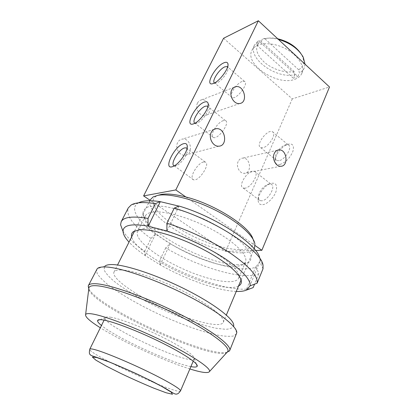 <?xml version="1.0" encoding="UTF-8"?>
<svg xmlns="http://www.w3.org/2000/svg" width="415" height="415" viewBox="0 0 415 415"><rect width="100%" height="100%" fill="white"/><g stroke="black" fill="none" stroke-linecap="round" stroke-linejoin="round"><path stroke-width="0.31" stroke-dasharray="2.08 1.56" d="M257.985 41.095L260.485 40.81C254.405 46.568 255.599 53.628 264.07 61.996C272.136 69.227 285.152 73.382 294.085 71.473L294.837 74.627C276.769 79.462 247.226 58.37 254.488 45.085L257.985 41.095L256.263 44.68L260.687 42.662L297.856 76.521L299.428 72.957L298.67 69.772C303.754 66.587 304.859 61.814 301.985 55.449L300.693 53.25M260.485 40.81L294.085 71.473M277.713 38.766C273.117 37.812 269.024 37.77 265.429 38.637L263.198 38.839C267.623 37.775 272.686 37.962 278.387 39.394M305.02 64.19L304.205 67.951C303.272 70.042 301.674 71.712 299.428 72.957M298.67 69.772L264.931 38.766M294.837 74.627L293.27 78.165L297.856 76.521M293.27 78.165L256.263 44.68M262.415 39.046L260.687 42.662M185.847 196.969L253.207 244.228C250.873 251.059 235.606 251.194 217.351 245.747L153.119 202.344C152.819 199.599 153.96 197.483 156.528 195.989L157.949 195.325M252.953 239.024L253.373 240.534L253.207 244.228L255.038 245.514M255.557 250.478L225.646 251.35L217.351 245.747C188.228 237.473 154.193 215.235 153.119 202.344L150.023 200.253M110.546 317.216C119.847 318.606 142.402 327.191 162.343 337.115C182.325 347.044 195.496 356.153 194.287 358.664L194.277 358.69C191.611 366.668 100.959 324.971 105.28 317.75L105.291 317.729C105.721 316.92 107.475 316.744 110.546 317.216M190.89 366.616C171.924 363.358 116.283 337.769 101.462 325.49M189.883 368.961C164.755 361.18 122.596 341.794 100.337 327.777M226.995 352.356C213.341 362.041 90.325 305.461 88.794 288.793C98.096 307.531 206.712 357.491 227.005 352.351M236.555 333.774L233.235 336.067C229.179 336.638 223.581 336.254 216.433 334.921C201.135 331.533 180.717 324.177 160.475 314.969C140.306 305.59 121.434 294.873 108.906 285.463C103.242 280.903 99.304 276.904 97.1 273.454L96.679 269.439M236.768 332.82L233.718 325.542C232.965 327.824 230.273 329.079 225.636 329.308L216.594 328.322C202.297 325.557 182.517 318.621 162.898 309.699C143.357 300.61 125.216 290.106 113.809 281.048C108.74 276.686 105.477 272.92 104.015 269.755L104.782 266.238L97.266 268.661M120.718 269.973C132.463 270.02 160.761 279.601 185.391 292.31C210.078 305.009 225.516 317.797 223.275 322.377C220.407 328.519 191.637 321.018 163.64 308.08C135.596 295.241 111.178 278.283 113.975 272.105C114.706 270.647 116.952 269.937 120.718 269.973M254.571 247.781C250.354 257.233 221.605 252.839 194.77 240.404C167.862 228.12 145.815 209.15 150.246 199.802M294.915 79.26C298.286 78.046 300.595 76.08 301.83 73.377C305.295 65.944 296.974 53.81 283.429 47.642C269.932 41.376 255.303 42.947 251.915 50.417C244.248 64.403 277.718 86.382 294.915 79.26M238.184 161.508C235.787 166.265 239.564 173.631 244.207 173.33C252.185 173.579 250.655 157.389 242.78 158.105C240.742 158.265 239.211 159.401 238.184 161.508M197.535 103.008C194.604 108.211 199.833 116.703 205.15 115.474C213.554 114.421 209.497 97.857 201.327 99.942C199.667 100.326 198.406 101.348 197.535 103.008M177.667 142.553C174.777 147.724 179.405 155.858 184.81 155.22C193.852 154.997 191.299 137.739 182.418 139.082C180.328 139.362 178.746 140.524 177.667 142.553M262.721 204.683C267.416 204.19 274.175 197.41 276.125 191.159C277.594 184.343 275.41 181.91 269.568 183.855C263.774 186.351 257.653 195.366 258.156 200.694C258.421 203.573 259.94 204.901 262.721 204.683M261.787 200.808L259.925 200.606L258.229 197.737C258.747 192.238 261.725 187.845 267.172 184.545L271.068 184.167C276.349 185.941 268.344 200.383 261.787 200.808M244.995 188.187L243.18 188.037C237.1 185.946 249.005 168.459 254.535 171.338C259.655 172.951 251.423 187.57 244.995 188.187M279.85 164.48C285.458 162.628 289.795 158.317 292.85 151.542C294.479 145.26 292.585 142.905 287.17 144.472C281.38 146.645 274.766 155.589 275.093 160.797C275.28 163.707 276.867 164.937 279.85 164.48M278.947 160.693L276.675 160.527L275.238 157.861C276.001 152.419 279.155 148.155 284.695 145.074L288.254 144.882C292.959 146.666 285.281 159.78 278.947 160.693M262.892 147.745L260.672 147.647C255.038 145.468 267.343 128.8 272.427 131.731C276.987 133.36 269.112 146.64 262.892 147.745M174.248 165.86L176.603 165.569C181.5 163.733 188.566 153.068 187.409 149.291L187.03 148.414M203.516 162.006C197.291 163.1 188.54 178.538 193.504 179.762C198.671 182.118 210.929 163.489 205.202 162.026L203.516 162.006M194.946 123.214L197.172 123.068C201.882 121.517 209.29 111.111 208.314 107.423L207.925 106.494M223.306 120.641C217.232 122.243 208.947 136.224 213.362 137.484C218.083 139.933 230.704 122.181 225.392 120.573L223.306 120.641M214.514 82.974L216.594 82.969C221.117 81.662 228.862 71.422 228.043 67.821L227.638 66.856M242.018 81.527C236.099 83.545 228.224 96.296 232.151 97.567C236.436 100.072 249.374 83.042 244.456 81.345L242.018 81.527M223.571 38.273L292.279 98.889L329.505 86.979M292.279 98.889L225.646 251.35M263.006 268.816L259.795 261.756L249.918 285.691M236.254 291.439C217.88 290.842 185.391 279.217 160.066 264.817L145.027 255.453C138.294 250.8 132.961 246.36 129.018 242.116M238.547 285.982C221.164 295.854 135.492 256.449 131.674 236.825M122.84 230.916C126.808 237.095 134.118 243.859 144.762 251.215L145.027 255.453M170.134 243.61C200.741 261.673 242.718 273.869 255.988 266.861L258.877 273.625C244.544 281.033 198.832 267.462 165.699 247.911L170.249 243.605L155.438 234.081L150.993 238.475L144.762 251.215M155.542 234.076L145.131 255.453M259.795 261.756L255.988 266.861M255.775 266.767L246.147 290.038M258.877 273.625L254.561 284.156M238.293 264.703C208.755 265.476 144.062 231.503 142.916 213.684C143.025 210.701 144.736 208.439 148.046 206.909C152.284 205.871 157.939 205.778 165.009 206.618C176.847 208.688 189.997 212.926 204.465 219.322C218.736 226.144 230.512 233.375 239.787 241.011C245.026 245.83 248.637 250.188 250.608 254.079C251.599 257.591 250.997 260.361 248.803 262.389C246.494 263.935 242.993 264.708 238.293 264.703M138.589 202.816L138.148 203.06C129.278 208.226 137.806 221.361 155.438 234.081M260.013 261.86L259.868 258.597M179.015 206.141L166.996 231.15M150.993 238.475C133.428 225.853 125.844 215.681 128.245 207.962M160.066 264.817L159.676 260.558C193.203 279.98 239.056 294.157 253.145 287.611M233.946 266.342C238.293 266.363 241.514 265.657 243.61 264.236L245.493 261.99C248.403 255.728 235.155 242.007 212.905 229.962C190.713 217.891 164.35 210.322 152.575 212.112C148.767 212.672 146.365 213.948 145.369 215.94L144.892 218.829C145.717 235.061 206.587 266.995 233.946 266.342M144.56 228.26L139.118 229.884L137.541 231.612C133.967 239.232 155.807 256.48 181.889 268.401C207.92 280.447 235.227 285.805 238.687 278.133L238.973 275.809C238.329 268.925 222.969 255.951 201.249 244.959C179.555 233.956 155.537 227.078 144.56 228.26M170.249 243.605L160.174 264.817M165.699 247.911L159.676 260.558M180.499 390.899C179.067 395.957 86.88 353.554 89.79 349.176M265.429 38.637L263.198 38.839M301.985 55.449L303.282 57.27M193.234 361.128L194.277 358.69M104.103 320.136L105.28 317.75M105.291 317.729L99.896 319.664M194.287 358.664L196.331 364.017M223.275 322.377L226.346 315.052M241.084 279.928L254.156 248.767M113.975 272.105L117.538 265.003M134.616 230.958L149.768 200.751M156.528 195.989L153.145 196.923M253.373 240.534L254.872 243.714M301.83 73.377L304.205 67.951M251.915 50.417L254.488 45.085M277.308 150.256L242.78 158.105M280.571 166.27L244.207 173.33M234.076 87.321L201.327 99.942M239.72 103.511L205.15 115.474M214.052 129.356L182.418 139.082M218.767 146.179L184.81 155.22M258.229 197.737L258.156 200.694M267.172 184.545L269.568 183.855M243.18 188.037L259.925 200.606M254.535 171.338L271.068 184.167M275.238 157.861L275.093 160.797M284.695 145.074L287.17 144.472M260.672 147.647L276.675 160.527M272.427 131.731L288.254 144.882M187.409 149.291L187.248 146.863M176.603 165.569L173.237 166.368M205.202 162.026L187.03 148.43M193.504 179.762L174.305 165.881M208.314 107.423L208.206 104.819M197.172 123.068L193.815 123.743M225.392 120.573L207.915 106.536M213.362 137.484L195.086 123.271M228.043 67.821L228.001 65.056M216.594 82.969L213.253 83.529M244.456 81.345L227.622 66.908M232.151 97.567L214.726 83.083M259.972 259.095L263.048 265.673M138.148 203.06L131.15 205.005M243.61 264.236L248.803 262.389M144.892 218.829L142.916 213.684M145.369 215.94L137.541 231.612M245.493 261.99L238.687 278.133M139.118 229.884L133.511 231.575M238.973 275.809L241.338 281.173"/><path stroke-width="0.62" d="M300.693 53.25C295.475 46.086 287.813 41.256 277.713 38.766M278.387 39.394C290.204 42.906 298.504 48.861 303.282 57.27L305.02 64.19M157.949 195.325L161.098 194.469C167.063 193.416 175.317 194.251 185.847 196.969C214.737 204.206 249.742 226.647 252.953 239.024M101.462 325.49C98.542 323.135 97.266 321.464 97.634 320.473C98.033 319.597 99.911 319.436 103.283 319.986C113.471 321.625 138.864 331.393 161.383 342.551C183.944 353.72 198.655 363.727 197.187 366.258C196.674 367.187 194.578 367.306 190.89 366.616M100.337 327.777C89.91 321.241 85.008 316.832 85.62 314.554C86.133 313.553 88.302 313.341 92.114 313.916C104.269 315.685 135.907 327.731 164.309 341.768C192.768 355.805 211.173 368.338 209.502 371.534C208.169 373.479 201.633 372.623 189.883 368.961M88.852 287.88L88.224 286.023L88.794 288.778L88.934 287.626C89.557 286.101 92.047 285.468 96.399 285.728C110.229 286.438 146.433 299.314 178.538 315.545C210.706 331.761 230.574 346.976 227.788 351.489L226.995 352.356L229.687 350.582L236.768 332.82C237.525 326.465 216.485 310.171 184.784 294.282C153.135 278.382 118.322 266.829 104.45 266.923C100.855 266.918 98.464 267.493 97.266 268.661L88.39 285.593C89.126 284.13 91.622 283.518 95.886 283.746C109.861 284.379 146.428 297.285 179.047 313.74C211.723 330.179 232.156 345.762 229.687 350.582M88.224 286.023L88.39 285.593M104.782 266.238C105.97 265.133 108.258 264.573 111.64 264.557C124.744 264.391 156.761 274.906 185.754 289.514C214.794 304.107 234.262 319.337 233.718 325.542M149.768 200.751L150.246 199.802L153.145 196.923L157.892 195.335C169.32 193.162 193.39 199.127 215.344 210.151C237.323 221.154 253.342 235.206 254.872 243.714L254.571 247.781L254.156 248.767M255.038 245.514L261.855 250.297L255.557 250.478M150.023 200.253L143.6 195.911L175.81 189.93L185.847 196.969M274.268 153.493C275.316 151.236 276.893 150.028 278.994 149.877C287.123 149.187 288.809 166.607 280.571 166.27C275.773 166.555 271.815 158.592 274.268 153.493M231.726 89.956C232.618 88.182 233.93 87.098 235.653 86.709C244.134 84.593 248.445 102.495 239.72 103.511C234.2 104.762 228.701 95.523 231.726 89.956M211.23 132.401C212.345 130.217 213.995 128.982 216.179 128.702C225.433 127.358 228.198 146.028 218.767 146.179C213.128 146.817 208.242 137.962 211.23 132.401M183.606 143.704C185.547 143.165 186.729 143.735 187.149 145.421C188.643 150.22 179.498 164.018 173.237 166.368C162.213 171.338 173.973 146.101 183.606 143.704M187.03 148.414L186.268 147.865L184.644 147.911C178.647 149.234 169.631 164.719 174.248 165.86M204.32 102.116C206.494 101.338 207.775 101.831 208.159 103.6C209.419 108.294 199.838 121.756 193.815 123.743C183.778 127.913 194.962 105.223 204.32 102.116M207.925 106.494L207.334 106.069L205.316 106.219C199.516 108.025 191.056 121.834 194.946 123.214M223.882 62.831C226.274 61.809 227.643 62.209 227.98 64.029C229.044 68.615 219.021 81.864 213.253 83.529C204.133 87.041 214.809 66.504 223.882 62.831M227.638 66.856L227.207 66.55L224.847 66.841C219.25 69.02 211.292 81.407 214.514 82.974M261.855 250.297L329.505 86.979L258.358 20.75L223.571 38.273L143.6 195.911M175.81 189.93L258.358 20.75M250.141 285.795L257.129 283.201C258.192 276.483 249.721 266.788 231.705 254.115C213.964 242.09 188.602 229.977 166.929 223.218L166.887 231.031C186.745 237.416 209.757 248.435 226.051 259.328C242.619 270.793 250.65 279.617 250.141 285.795L246.365 290.137C243.916 291.159 240.544 291.595 236.254 291.439M259.868 258.597C258.452 245.13 216.376 216.905 178.912 206.016L174.222 208.128C215.681 220.054 262.7 251.63 263.048 265.673L263.006 268.816L257.129 283.201M129.018 242.116C125.221 237.992 123.229 234.449 123.047 231.482C122.97 225.153 131.306 223.374 148.046 226.134L166.887 231.031M131.674 236.825C131.119 234.579 131.731 232.831 133.511 231.575L139.269 229.858C150.956 228.624 176.982 236.13 200.554 248.066C224.157 259.992 240.742 273.931 241.338 281.173C241.54 283.336 240.612 284.939 238.547 285.982M148.046 226.134L148.01 218.44C132.639 215.873 123.696 216.967 121.18 221.719L120.573 224.733L122.84 230.916M254.561 284.156L253.145 287.611L246.365 290.137M121.18 221.719L128.245 207.962L131.15 205.005C135.632 202.323 143.704 201.872 155.355 203.656L160.164 201.628C150.059 200.17 142.869 200.564 138.589 202.816M160.164 201.628L178.761 206.084M174.222 208.128L166.929 223.218M155.355 203.656L148.01 218.44M160.268 201.757L148.155 226.253M96.768 357.538L108.917 361.864C120.36 366.533 132.561 371.949 145.525 378.112L161.549 386.313L171.063 392.04L172.484 394.25L166.15 392.777L153.794 388.155C143.331 383.813 132.427 378.952 121.081 373.578L106.219 366.077L95.901 360.168L92.332 357.035L96.768 357.538M94.687 349.586C103.724 351.941 126.534 361.315 147.019 371.212C167.546 381.12 181.376 389.395 180.499 390.899C179.031 392.938 177.853 393.965 176.972 393.975C176.271 394.302 175.166 394.1 173.652 393.368L165.378 388.352L154.027 382.293L138.543 374.729C127.306 369.542 116.755 364.967 106.883 360.998L96.15 357.159C91.943 355.92 89.936 355.017 90.122 354.452C89.251 354.104 89.137 352.345 89.79 349.176C90.045 348.657 91.679 348.797 94.687 349.586M180.499 390.899L193.234 361.128M89.79 349.176L104.103 320.136M99.896 319.664L97.634 320.473M196.331 364.017L197.187 366.258M209.502 371.534L227.788 351.489M85.62 314.554L88.934 287.626M227.653 351.723L229.464 350.986M226.346 315.052L241.084 279.928M117.538 265.003L134.616 230.958M278.994 149.877L277.308 150.256M235.653 86.709L234.076 87.321M216.179 128.702L214.052 129.356M187.248 146.863L187.149 145.421M187.03 148.43L186.268 147.865M208.206 104.819L208.159 103.6M207.915 106.536L207.334 106.069M228.001 65.056L227.98 64.029M227.622 66.908L227.207 66.55M123.047 231.482L120.573 224.733"/></g></svg>
